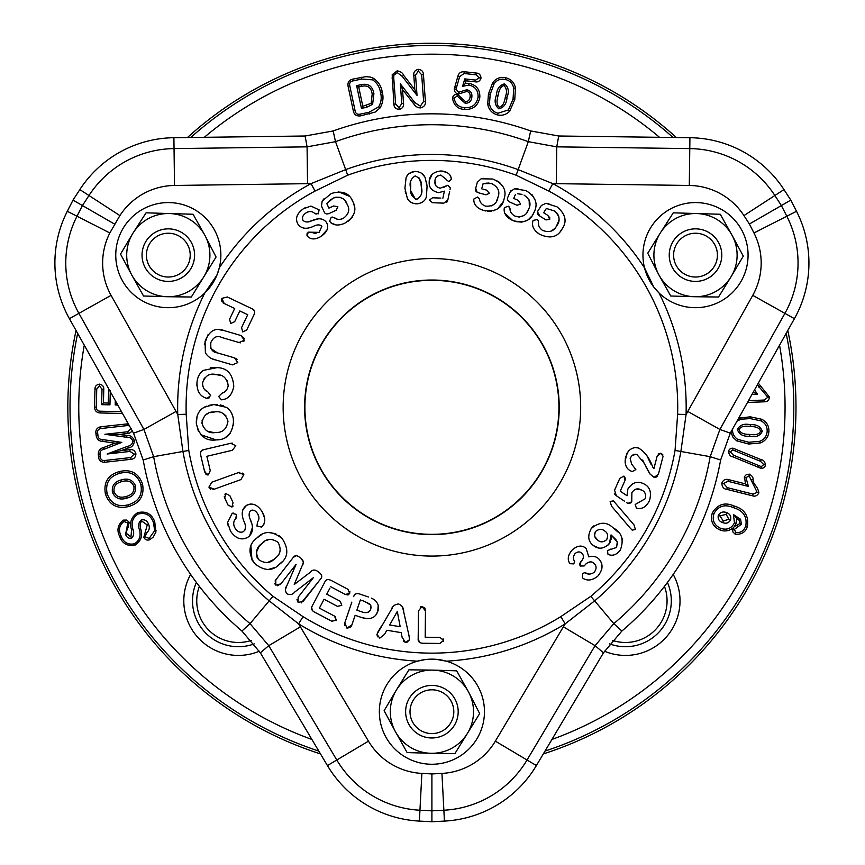 <?xml version="1.0" encoding="UTF-8"?>
<svg xmlns="http://www.w3.org/2000/svg" width="865" height="865" viewBox="0 0 865 865"><rect width="100%" height="100%" fill="white"/><g stroke="black" fill="none" stroke-linecap="round" stroke-linejoin="round"><path stroke-width="1.3" d="M145.558 241.995A26.274 26.274 0 0 1 181.445 232.371A26.274 26.274 0 0 1 191.068 268.269A26.274 26.274 0 0 1 155.17 277.892A26.274 26.274 0 0 1 145.558 241.995M187.273 266.085A21.895 21.895 0 0 0 179.26 236.167A21.895 21.895 0 0 0 149.342 244.179A21.895 21.895 0 0 0 157.365 274.097A21.895 21.895 0 0 0 187.273 266.085M718.264 241.995A26.274 26.274 0 0 1 708.651 277.892A26.274 26.274 0 0 1 672.754 268.269A26.274 26.274 0 0 1 682.377 232.371A26.274 26.274 0 0 1 718.264 241.995M676.549 266.085A21.895 21.895 0 0 0 706.456 274.097A21.895 21.895 0 0 0 714.479 244.179A21.895 21.895 0 0 0 684.561 236.167A21.895 21.895 0 0 0 676.549 266.085M119.792 234.945A52.56 52.56 0 0 1 188.494 206.605A52.56 52.56 0 0 1 216.834 275.319L219.299 267.869A254.267 254.267 0 0 1 311.043 183.618L174.525 185.456A66.183 66.183 0 0 0 119.889 215.59L109.855 232.966A66.183 66.183 0 0 0 111.077 295.343L177.747 414.497A254.267 254.267 0 0 1 204.843 292.911L216.834 275.319A52.56 52.56 0 0 1 148.12 303.658A52.56 52.56 0 0 1 119.792 234.945M677.63 414.259A245.822 245.822 0 0 0 548.767 191.046L552.778 183.618A254.267 254.267 0 0 1 644.522 267.869L653.767 287.061A52.56 52.56 0 0 1 663.585 213.385A52.56 52.56 0 0 1 737.261 223.202A52.56 52.56 0 0 1 727.443 296.879A52.56 52.56 0 0 1 653.767 287.061L658.979 292.911A254.267 254.267 0 0 1 686.075 414.497L752.745 295.343A66.183 66.183 0 0 0 753.966 232.966L749.404 224.013L781.376 205.556L786.815 216.228A103.043 103.043 0 0 1 784.912 313.357L719.896 429.44L710.176 456.677A282.606 282.606 0 0 1 613.782 623.633L595.066 645.668L527.034 760.011A103.043 103.043 0 0 1 443.875 810.224L431.905 810.851L419.947 810.224A103.043 103.043 0 0 1 336.788 760.011L268.756 645.668L250.039 623.633L269.177 600.861A252.861 252.861 0 0 1 182.937 451.476L177.747 414.497L186.191 414.259L188.775 450.438A246.925 246.925 0 0 0 272.994 596.32L303.042 616.648A245.822 245.822 0 0 0 560.779 616.648L590.817 596.32A246.925 246.925 0 0 0 675.046 450.438L677.63 414.259L686.075 414.497L680.885 451.476L710.176 456.677L720.642 459.985A293.495 293.495 0 0 1 621.881 631.039L603.478 652.805L595.066 645.668L563.375 626.822L565.213 623.849L560.779 616.648M431.905 737.975A26.274 26.274 0 0 1 405.631 711.7A26.274 26.274 0 0 1 431.905 685.426A26.274 26.274 0 0 1 458.19 711.7A26.274 26.274 0 0 1 431.905 737.975M431.905 689.805A21.895 21.895 0 0 0 410.01 711.7A21.895 21.895 0 0 0 431.905 733.596A21.895 21.895 0 0 0 453.811 711.7A21.895 21.895 0 0 0 431.905 689.805M425.137 659.584A52.56 52.56 0 0 1 484.022 704.921A52.56 52.56 0 0 1 438.685 763.817A52.56 52.56 0 0 1 379.789 718.48A52.56 52.56 0 0 1 425.137 659.584L417.449 661.174A254.267 254.267 0 0 1 298.609 623.849L368.468 741.154A66.183 66.183 0 0 0 421.882 773.407L431.905 773.937L431.905 821.75L444.437 821.09A113.931 113.931 0 0 0 536.386 765.568L603.478 652.805M227.971 421.223C226.684 429.051 222.619 432.803 215.763 432.468C209.006 433.754 204.399 430.629 201.923 423.093C203.394 415.33 207.546 411.621 214.369 411.989C221.008 410.713 225.549 413.794 227.971 421.223M201.75 408.961L204.086 407.318C198.669 410.464 196.085 415.86 196.344 423.515C199.134 435.917 205.751 441.377 216.207 439.907C226.771 439.971 232.555 433.614 233.561 420.833C233.042 414.638 230.641 410.129 226.349 407.318L213.85 404.539L217.569 404.55M558.92 407.318A127.004 127.004 0 0 1 431.905 534.332A127.004 127.004 0 0 1 304.902 407.318A127.004 127.004 0 0 1 431.905 280.314A127.004 127.004 0 0 1 558.92 407.318M687.74 411.426L719.896 429.44L730.287 433.16L794.405 318.677A113.931 113.931 0 0 0 796.514 211.287L790.815 200.107L781.376 205.556L774.856 195.512L743.932 215.59A66.183 66.183 0 0 0 689.297 185.456L552.778 183.618L518.157 169.626A252.861 252.861 0 0 0 345.665 169.626L311.043 183.618L315.055 191.046A245.822 245.822 0 0 0 186.191 414.259M440.826 198.096L432.587 197.771L429.364 200.085L432.522 202.713L443.896 203.145L432.522 202.713M429.375 180.212L432.057 174.471M450.622 176.179L451.433 179.293C450.86 174.319 447.389 171.54 441.009 170.956L447.01 172.481M446.6 180.093L448.87 181.542L451.433 179.293M438.079 175.66L436.403 177.109M443.356 187.575L447.746 185.305L440.177 188.192C436.252 187.175 434.511 184.959 434.976 181.531L435.906 185.726M443.896 203.145L447.843 199.858L449.627 191.511M447.843 199.858L446.805 202.248M486.033 194.82L478.961 192.917L486.033 194.82L489.417 193.284L486.508 190.105L482.919 189.132M477.188 192.29L475.696 188.256L477.296 182.331L475.696 188.256C474.896 190.549 475.988 192.095 478.961 192.917M485.654 210.952L483.892 210.541C495.375 212.109 502.1 208.27 504.068 199.026C506.966 190.203 503.192 183.531 492.758 179.023L481.124 178.785L483.968 178.32M492.758 179.023L498.64 181.672M499.365 182.201L503.495 187.359M504.068 199.026L503.127 201.794L497.689 208.865M494.791 210.379L493.082 210.898M491.331 211.211L487.503 211.222M496.564 200.94L497.862 197.523C496.921 203.621 492.845 206.508 485.654 206.173C481.892 204.789 479.848 202.421 479.502 199.069L477.534 197.025L473.793 199.08C473.62 204.594 476.983 208.411 483.892 210.541L479.588 208.822M491.677 205.87L493.926 204.443M487.255 183.045L483.103 183.661L491.569 183.542C498.186 186.97 500.284 191.63 497.862 197.523C500.284 191.619 498.186 186.959 491.569 183.542L488.347 183.034M483.103 183.661L481.719 188.808L483.103 183.661M484.887 189.662L486.508 190.105M517.032 205.243L510.372 202.334L517.032 205.243L520.644 204.097L518.265 200.41L513.691 198.409L515.302 194.755M509.831 192.711L511.085 190.213M514.383 221.116L512.588 220.424C523.693 223.635 530.883 220.835 534.17 212.001C538.333 203.718 535.619 196.582 525.996 190.592L514.513 188.786L517.94 188.7M532.051 194.712L535.338 200.421M534.17 212.001L532.862 214.542M531.867 216.045L528.526 219.483M526.493 220.737L521.66 222.11L516.146 221.645M513.259 215.136L515.075 216.131C511.572 214.25 509.863 211.644 509.961 208.303L508.296 206.184L504.349 207.665C503.354 213.049 506.111 217.31 512.588 220.424L504.706 213.125M508.296 206.184L509.388 207.049M509.961 208.303L510.361 210.53M527.174 211.882L528.353 209.633C526.504 215.439 522.082 217.602 515.075 216.131L518.924 217.018M519.4 217.018L523.693 215.601M529.348 206.832L529.153 199.956M517.735 193.782L522.006 194.376M515.551 199.22L518.265 200.41M549.74 217.029L549.707 219.386L545.988 219.937L539.825 216.066L537.522 211.849M563.083 227.225L561.99 229.171C567.321 221.591 565.667 214.152 557.038 206.832L545.956 203.297L548.961 203.664M538.419 221.126L537.219 219.548L533.11 220.391C531.38 225.57 533.489 230.166 539.425 234.166C549.902 239.043 557.428 237.378 561.99 229.171L560.26 231.571M539.425 234.166L535.868 231.312M537.219 219.548L538.073 220.391M551.102 231.117L554.238 228.89M545.956 203.297L541.349 205.492L538.171 210.552C536.678 212.541 537.23 214.379 539.825 216.066L545.988 219.937L549.707 219.386L547.891 215.407L543.663 212.747L546.356 208.465L554.476 210.952C559.828 216.055 560.52 221.051 556.573 225.938L558.844 220.575M559.049 218.715L558.758 216.391M558.444 215.428L556.476 212.52M543.663 212.747L545.815 214.098M241.4 311.703L239.81 310.946L234.674 321.715L239.81 310.946L247.725 314.719L241.573 327.608L242.676 331.922L246.698 330.052L254.04 314.633L246.698 330.052M233.669 310.654L234.696 308.502L232.599 307.497M254.04 314.633C255.197 311.605 254.505 309.638 251.975 308.751L227.333 296.987L221.818 298.371L224.208 303.496L222.965 302.761M221.937 301.68L221.505 299.29M251.975 308.751L254.386 310.751M204.367 344.508L207.946 334.852M218.834 329.608L224.413 330.679C215.634 327.067 209.179 330.69 205.048 341.534L205.383 352.855C208.011 356.856 211.503 359.245 215.839 359.991L212.833 358.975M240.459 342.821L239.032 342.54L244.319 340.259L241.076 335.555L244.417 338.485M244.319 340.259L243.703 341.534M210.833 348.498L217.375 352.866C212.163 352.152 209.968 348.746 210.79 342.648C213.428 336.95 217.158 335.252 222.002 337.545C217.137 335.263 213.406 336.961 210.79 342.648L210.79 348.4M215.839 359.991L232.512 364.868L237.788 362.586L234.556 357.894L237.107 359.289M209.298 397.824L207.157 398.343L204.973 397.759M199.393 393.218L198.117 390.915M196.874 385.368L196.993 382.449C196.809 391.434 200.193 396.732 207.157 398.343L210.66 395.554L207.816 391.867C204.27 390.429 202.54 387.369 202.626 382.687C205.254 375.626 209.773 372.923 216.174 374.588L212.141 374.459M202.356 371.15L203.437 370.35C199.631 372.988 197.49 377.021 196.993 382.449M210.563 367.733L217.115 367.625L203.437 370.35M220.078 375.324L216.174 374.588C222.975 374.383 226.976 378.102 228.187 385.747C227.354 389.801 225.289 392.278 221.991 393.186L223.603 392.44M228.187 385.747L227.311 380.578M204.443 377.962L202.626 382.687M204.724 389.639L207.816 391.867M408.853 200.475L407.285 198.204C408.95 201.859 412.302 203.729 417.33 203.816L415.6 203.826M405.588 193.317L405.198 191.014M409.35 173.411L414.789 171.389C410.443 172.059 407.556 174.092 406.118 177.476L407.556 175.173M421.396 173.195L424.488 176.514M426.477 181.92L427.061 186.267L425.191 177.79C423.558 173.779 420.087 171.648 414.789 171.389M336.323 210.163L329.662 213.266L336.323 210.163L337.858 206.649L333.49 205.989L328.916 208.119L326.775 203.545L333.339 198.053L329.662 200.431M351.439 198.961L352.801 201.48C349.309 192.863 342.108 190.224 331.209 193.555L322.158 201.069L321.499 206.151L324.04 211.601C324.894 213.99 326.765 214.542 329.662 213.266M322.158 201.069L324.051 198.755M338.312 191.706L349.352 196.269M353.871 204.216L354.618 207.708M354.693 210.054L354.207 213.158M352.325 217.147L347.989 221.386M335.988 224.932L331.014 222.932M332.571 217.072L331.868 217.137M333.339 198.053C340.529 196.247 345.124 198.334 347.125 204.302C350.228 209.525 348.876 214.261 343.07 218.51C339.372 219.937 336.29 219.548 333.825 217.353L336.799 218.975M348.519 211.33L348.325 207.86M347.125 204.302L345.286 201.145M340.323 197.361L335.793 197.198M328.614 207.47L328.916 208.119M332.182 206.594L333.49 205.989M316.147 214.12L314.449 213.222L318.277 213.806L319.109 209.871L310.935 206.086L303.301 208.833L305.226 207.708M307.616 212.022L306.069 212.866C309.356 211.017 312.146 211.136 314.449 213.222M307.118 222.046L318.277 218.877M327.186 229.679L321.099 236.34C327.316 232.101 329.111 227.452 326.483 222.392C323.369 218.38 318.666 217.731 312.373 220.456C308.448 222.554 305.334 222.51 303.031 220.359C301.788 217.623 302.793 215.126 306.069 212.866M303.301 208.833C296.684 213.623 294.943 218.813 298.068 224.381C301.517 228.825 306.686 229.452 313.573 226.273C316.958 224.511 319.747 224.468 321.921 226.133L319.131 232.371L308.145 232.144L307.345 236.167L306.945 235.215M306.902 234.177L307.248 233.074M311.832 232.426L316.039 233.669M548.767 191.046L516.135 175.206A246.925 246.925 0 0 0 347.687 175.206L315.055 191.046M208.833 405.371L213.85 404.539L204.086 407.318L206.389 406.204M220.251 404.917L223.365 405.815M787.788 330.495A364.068 364.068 0 0 1 543.317 753.923M320.504 753.923A364.068 364.068 0 0 1 76.033 330.495M272.994 596.32L269.177 600.861L298.609 623.849L303.042 616.648M675.046 450.438L680.885 451.476A252.861 252.861 0 0 1 594.644 600.861L565.213 623.849A254.267 254.267 0 0 1 446.372 661.174L435.863 659.292M732.785 528.764L733.271 527.78C729.163 531.034 724.762 531.78 720.069 530.007C712.652 526.504 710.079 520.817 712.317 512.923C717.647 504.176 724.946 501.884 734.19 506.047C744.57 509.02 748.982 515.875 747.414 526.623C745.554 532.18 741.478 534.711 735.196 534.202L732.871 531.953L732.785 528.764L734.45 529.358L741.413 524.255L740.591 519.281L733.39 514.524L734.471 522.817L736.126 523.433L734.417 526.525L739.748 523.639L739.132 520.298L736.699 518.2L736.126 523.433M753.026 392.559L754.118 392.515L753.523 391.683M758.302 383.141L769.58 397.208C768.877 400.387 767.168 401.922 764.455 401.803L747.49 402.452M476.291 73.06C479.08 73.168 480.659 74.833 481.016 78.066C479.978 81.029 478.129 82.283 475.458 81.84L466.051 80.813L465.251 83.57L469.014 83.332C476.507 84.997 480.107 89.636 479.826 97.269C478.194 105.703 473.079 109.758 464.473 109.444C457.596 108.99 453.595 105.152 452.482 97.961C453.163 95.409 454.763 94.166 457.304 94.22L465.435 101.551C468.116 101.627 469.663 100.07 470.095 96.88C470.409 93.755 469.252 91.96 466.613 91.506L458.428 94.015C455.725 93.463 454.33 91.787 454.266 88.987L457.909 76.207C458.753 73.093 460.85 71.6 464.202 71.73L476.291 73.06L476.074 74.812L479.253 77.861L481.016 78.066M392.191 74.704L397.132 70.843C400.582 71.46 402.755 72.952 403.652 75.32L414.832 89.679L413.784 75.32C413.373 72.314 414.832 70.314 418.163 69.297C421.601 69.751 423.363 71.525 423.439 74.617L425.396 101.302C425.818 104.751 424.174 106.957 420.455 107.909L418.076 107.671L415.535 106.136L402.528 89.571L403.544 103.465C403.912 106.492 402.441 108.493 399.133 109.477C395.694 108.979 393.943 107.206 393.889 104.157L392.191 74.704L393.889 75.223L397.251 72.606L397.132 70.843M353.266 110.666L348.076 86.23C347.449 82.553 348.941 80.196 352.563 79.169L365.744 76.671L370.469 77.072L373.464 78.293C378.427 81.742 381.346 86.305 382.211 91.993C383.736 97.442 383.011 102.751 380.07 107.93L375.118 112.104L360.586 115.867C356.402 116.364 353.969 114.634 353.266 110.666L354.996 110.298L349.806 85.884C349.2 83.159 350.249 81.494 352.963 80.899L361.7 79.039L372.599 79.84C376.989 82.835 379.616 87.008 380.481 92.36C381.876 97.518 381.26 102.373 378.621 106.903L368.933 112.288L360.229 114.137C357.169 114.753 355.429 113.477 354.996 110.298M122.516 413.502L100.351 412.962C96.664 412.778 94.728 410.81 94.544 407.037L94.977 389.012C94.945 386.287 96.448 384.666 99.507 384.125C102.492 384.806 103.919 386.504 103.768 389.218L103.443 402.928L108.222 403.036L108.763 388.926M132.377 431.094L129.285 433.257L119.251 434.468L126.885 435.517C130.356 435.138 132.886 436.955 134.486 440.955C133.772 445.216 131.707 447.54 128.29 447.951L121.068 450.654L129.847 449.681C132.886 449.238 134.918 450.643 135.935 453.898C135.654 457.282 133.989 459.099 130.939 459.326L104.665 462.267C100.924 462.213 98.891 460.44 98.567 456.969L98.329 454.86C98.145 450.914 99.821 448.503 103.378 447.627L114.883 443.161L102.665 441.366C99.01 441.301 96.837 439.323 96.156 435.43L95.918 433.311C95.464 429.84 97.053 427.667 100.686 426.78L128.28 423.785M142.552 484.13C144.542 495.775 139.86 503.246 128.517 506.555C117.121 509.226 109.433 505.074 105.444 494.088C103.335 482.432 107.963 474.928 119.327 471.587C130.81 468.841 138.551 473.025 142.552 484.13L140.844 484.573C142.768 495.083 138.508 501.841 128.063 504.846C117.608 507.344 110.633 503.603 107.152 493.623C105.13 483.092 109.336 476.323 119.781 473.296C130.323 470.733 137.351 474.485 140.844 484.573M130.939 536.981L131.599 529.91C129.199 522.795 131.188 517.054 137.589 512.675C145.915 510.761 151.635 513.767 154.727 521.671L155.862 532.202L153.202 537.143L149.688 539.76C147.115 540.582 145.147 539.792 143.806 537.381L147.255 524.925L141.936 521.227C140.044 522.579 139.665 525.26 140.811 529.261C142.887 535.792 140.963 541.079 135.037 545.123C127.285 546.496 122.138 543.544 119.608 536.246C116.548 530.094 117.802 524.731 123.381 520.125L126.766 520.06L129.307 522.395L126.355 532.083L126.895 533.77L130.939 536.981L131.502 538.333C133.74 536.03 134.248 533.143 133.048 529.694C130.875 522.806 132.572 517.584 138.141 514.037L137.589 512.675M98.383 370.404L97.399 368.652M505.766 77.753C511.096 79.158 514.318 82.532 515.454 87.884L514.772 99.507L509.701 111.153C506.349 114.602 502.305 115.878 497.57 114.969C491.99 113.347 488.703 109.714 487.709 104.081L488.455 93.982L492.661 82.759C495.991 78.315 500.359 76.65 505.766 77.753L505.376 79.472C509.972 80.64 512.761 83.559 513.724 88.23L513.042 99.118L508.393 109.963L497.948 113.239C493.169 111.888 490.336 108.752 489.46 103.822L490.185 94.372L494.131 83.754C496.953 79.915 500.705 78.499 505.376 79.472M738.678 418.184L750.258 416.822L761.741 419.266C766.768 421.861 769.158 426.013 768.899 431.7C768.304 437.236 765.428 440.988 760.303 442.956L748.658 444.026L736.634 440.804L732.969 437.268L730.882 432.111M765.493 464.916C765.082 467.197 763.59 468.354 761.016 468.376L732.828 456.817C730.622 456.677 729.195 454.947 728.546 451.638C728.903 449.357 730.374 448.2 732.969 448.178L761.211 459.693C763.438 459.866 764.865 461.607 765.493 464.916L763.741 464.624L761.319 466.635L761.016 468.376M726.87 489.363C723.648 488.995 721.983 486.876 721.853 483.005C723.226 479.924 725.411 478.788 728.395 479.588L745.479 483.87L744.451 476.637L746.311 474.615L749.49 474.161C752.128 475.837 753.318 477.631 753.069 479.545C753.21 485.027 757.362 485.157 758.897 492.801C757.351 495.688 755.264 496.694 752.658 495.85L726.87 489.363L727.314 487.655L723.573 483.438L721.853 483.005M734.417 526.525L733.271 527.78M734.471 522.817C731.52 528.493 726.924 530.342 720.696 528.353L720.069 530.007M199.361 586.373A41.606 41.606 0 0 0 251.38 640.392M612.442 640.392A41.606 41.606 0 0 0 664.461 586.373M187.446 137.535A364.068 364.068 0 0 1 676.376 137.535M138.141 514.037C145.406 512.242 150.488 514.967 153.365 522.233L154.705 530.613L149.126 538.398L145.158 536.819L146.542 532.959C149.288 530.559 149.98 527.693 148.607 524.363C147.288 520.806 144.866 519.314 141.363 519.876C138.562 522.319 137.903 525.531 139.362 529.488C141.211 535.759 139.589 540.517 134.497 543.771C127.912 545.101 123.403 542.409 120.97 535.684C118.3 529.942 119.294 525.206 123.933 521.487L127.988 523.033L125.544 534.343L126.895 533.77M125.544 534.343C126.604 537.327 128.593 538.646 131.502 538.333M127.025 526.763L128.161 527.682M127.988 523.033L129.328 522.449M123.933 521.487L123.381 520.125M120.97 535.684L119.608 536.246M134.497 543.771L135.037 545.123M139.362 529.488L140.811 529.261M141.363 519.876L141.936 521.227M148.607 524.363L147.255 524.925M146.542 532.959L145.504 531.91M145.158 536.819L143.806 537.381M149.126 538.398L149.688 539.76M154.705 530.613L156.154 530.84M153.365 522.233L154.727 521.671M121.468 479.88C114.667 481.491 111.65 485.611 112.418 492.228C115.077 498.208 119.716 500.23 126.333 498.272C133.124 496.683 136.216 492.596 135.6 486.011C132.875 479.924 128.171 477.88 121.468 479.88L121.933 481.589C115.91 483.081 113.304 486.476 114.126 491.785C116.051 496.618 119.975 498.208 125.879 496.564C131.912 495.039 134.583 491.677 133.891 486.476C131.891 481.524 127.901 479.891 121.933 481.589M128.063 504.846L128.517 506.555M107.152 493.623L105.444 494.088M119.781 473.296L119.327 471.587M135.6 486.011L133.891 486.476M112.418 492.228L114.126 491.785M126.333 498.272L125.879 496.564M131.285 428.272L127.815 431.732L104.903 434.295L126.647 437.268C129.837 437.095 131.869 438.393 132.723 441.161L134.486 440.955M132.723 441.161C132.464 444.026 130.777 445.735 127.663 446.297L128.29 447.951M104.903 434.295L119.251 434.468M127.815 431.732L128.031 433.484M127.663 446.297L107.109 454.006L130.02 451.433L134.172 454.093L130.723 457.563L104.481 460.515C101.908 460.688 100.524 459.434 100.329 456.752L100.091 454.676C99.637 451.714 100.946 449.919 104.016 449.27L121.781 442.383L102.935 439.615C99.799 439.669 98.123 438.198 97.907 435.214L97.68 433.127C97.269 430.467 98.35 428.943 100.902 428.543L127.133 425.602L126.96 423.839M127.133 425.602L129.393 425.764M100.902 428.543L100.686 426.78M97.68 433.127L95.918 433.311M97.907 435.214L96.156 435.43M121.781 442.383L114.883 443.161M100.091 454.676L98.329 454.86M100.329 456.752L98.567 456.969M104.481 460.515L104.665 462.267M130.723 457.563L130.939 459.326M134.172 454.093L135.935 453.898M130.02 451.433L129.847 449.681M107.109 454.006L121.068 450.654M121.511 411.708L100.405 411.199C97.637 411.178 96.275 409.805 96.307 407.069L96.75 389.077L99.443 385.898L99.507 384.125M99.443 385.898L102.005 389.207L103.768 389.218M96.75 389.077L94.977 389.012M96.307 407.069L94.544 407.037M100.405 411.199L100.351 412.962M115.315 400.625L115.207 404.982L117.013 403.252M115.207 404.982L117.781 405.047M110.298 390.623L108.525 390.558M102.005 389.207L101.627 404.658L109.952 404.852L108.222 403.036M109.952 404.852L110.277 391.629M101.627 404.658L103.443 402.928M356.618 85.613L361.462 108.385L366.565 107.292L372.62 104.362L373.907 93.712C372.631 86.186 368.349 83.17 361.073 84.662L356.618 85.613L358.716 86.976L362.824 106.287L371.204 103.303L372.177 94.08C371.182 87.397 367.603 84.835 361.429 86.392L358.716 86.976M349.806 85.884L348.076 86.23M352.963 80.899L352.563 79.169M360.229 114.137L360.586 115.867M368.933 112.288L369.312 114.018M378.621 106.903L380.07 107.93M380.481 92.36L382.211 91.993M372.599 79.84L373.464 78.293M361.7 79.039L361.343 77.299M361.073 84.662L361.429 86.392M361.462 108.385L362.824 106.287M372.62 104.362L371.204 103.303M373.907 93.712L372.177 94.08M397.251 72.606L402.247 76.38L403.652 75.32M402.247 76.38L417.027 95.377L415.546 75.212L418.292 71.06L421.677 74.768L423.634 101.41L420.325 106.136L414.757 102.502L400.322 83.829L401.782 103.573L399.003 107.703L395.651 104.005L393.726 77.861L391.953 77.98M393.726 77.861L393.889 75.223M395.651 104.005L393.889 104.157M399.003 107.703L399.133 109.477M401.782 103.573L403.544 103.465M400.322 83.829L402.528 89.571M420.325 106.136L420.455 107.909M423.634 101.41L425.396 101.302M421.677 74.768L423.439 74.617M418.292 71.06L418.163 69.297M415.546 75.212L413.784 75.32M417.027 95.377L414.832 89.679M479.253 77.861L475.631 80.088L475.458 81.84M475.631 80.088L464.764 78.888L462.624 86.295L468.819 85.094C475.231 86.468 478.313 90.457 478.064 97.064C476.68 104.481 472.214 108.028 464.667 107.692C458.558 107.152 455.087 103.984 454.244 98.156L457.131 95.983L465.24 103.313C469.176 103.205 471.382 101.118 471.858 97.064C472.279 93.085 470.603 90.652 466.83 89.755L458.58 92.252L456.028 89.236L459.607 76.715L464.04 73.482L464.202 71.73M464.04 73.482L476.074 74.812M459.607 76.715L457.909 76.207M456.45 87.668L454.741 87.192M456.028 89.236L454.266 88.987M458.58 92.252L458.428 94.015M466.83 89.755L466.613 91.506M471.858 97.064L470.095 96.88M465.24 103.313L465.435 101.551M459.748 98.459L461.423 97.886M457.131 95.983L457.304 94.22M454.244 98.156L452.482 97.961M464.667 107.692L464.473 109.444M478.064 97.064L479.826 97.269M468.819 85.094L469.014 83.332M462.624 86.295L465.251 83.57M464.764 78.888L466.051 80.813M507.02 97.28C509.355 91.582 508.501 87.106 504.468 83.873C499.483 85.192 496.824 88.933 496.467 95.096C494.11 100.859 494.91 105.444 498.878 108.849C503.981 107.444 506.695 103.595 507.02 97.28L505.333 96.902C507.193 92.35 506.782 88.565 504.079 85.559C501.019 86.165 499.04 89.463 498.154 95.474C496.348 101.346 496.715 105.249 499.256 107.163C502.424 106.492 504.457 103.076 505.333 96.902M513.724 88.23L515.454 87.884M494.131 83.754L492.661 82.759M490.185 94.372L488.455 93.982M489.46 103.822L487.709 104.081M497.948 113.239L497.57 114.969M508.393 109.963L509.701 111.153M498.878 108.849L499.256 107.163M504.468 83.873L504.079 85.559M496.467 95.096L498.154 95.474M757.383 384.795L767.817 397.262L764.368 400.041L764.455 401.803M764.368 400.041L748.495 400.646M767.817 397.262L769.58 397.208M752.02 394.364L757.599 394.148L754.118 392.515M757.599 394.148L754.485 389.953M737.002 421.179L740.873 419.244L750.128 418.584L760.973 420.855C765.352 423.093 767.406 426.661 767.136 431.559C766.682 436.338 764.195 439.582 759.675 441.301L748.776 442.264L737.607 439.323C734.05 436.89 732.352 433.527 732.525 429.235L732.536 429.159M749.685 436.165C755.729 437.614 759.935 435.992 762.314 431.311C760.519 426.391 756.529 424.218 750.344 424.769C744.235 423.288 739.91 424.877 737.348 429.516C739.24 434.544 743.349 436.76 749.685 436.165L749.825 434.403C755.751 435.333 759.329 434.262 760.551 431.181C759.697 428.045 756.259 426.499 750.215 426.532C744.16 425.591 740.462 426.64 739.11 429.667C740.018 432.878 743.586 434.457 749.825 434.403M759.675 441.301L760.303 442.956M748.776 442.264L748.658 444.026M767.136 431.559L768.899 431.7M760.973 420.855L761.741 419.266M750.128 418.584L750.258 416.822M740.873 419.244L740.375 417.557M737.607 439.323L736.634 440.804M737.348 429.516L739.11 429.667M762.314 431.311L760.551 431.181M761.319 466.635L733.509 455.195L730.287 451.908L728.546 451.638M730.287 451.908L732.677 449.919L760.519 461.326L761.211 459.693M760.519 461.326L763.741 464.624M735.228 450.795L735.877 449.151M732.677 449.919L732.969 448.178M723.573 483.438L727.984 481.308L728.395 479.588M727.984 481.308L748.43 486.433L745.976 477.653L749.079 475.88L757.178 492.358L753.058 494.12L752.658 495.85M753.058 494.12L727.314 487.655M757.178 492.358L758.897 492.801M751.339 479.913L753.069 479.545M749.079 475.88L749.49 474.161M745.976 477.653L744.246 477.264M748.43 486.433L745.479 483.87M720.696 528.353C714.209 525.336 711.971 520.395 713.982 513.54C718.404 505.863 724.935 503.927 733.574 507.701C743.284 510.62 747.338 516.719 745.76 525.996C743.997 530.796 740.678 532.981 735.823 532.548L734.45 529.358M726.762 512.642C723.064 511.247 720.242 512.156 718.285 515.367C717.647 518.913 719.107 521.325 722.664 522.601C726.157 523.941 728.784 523.044 730.557 519.908C731.347 516.459 730.082 514.037 726.762 512.642L726.135 514.297L719.94 515.983L723.281 520.935L728.903 519.292L726.135 514.297M740.591 519.281L739.132 520.298M733.39 514.524L736.699 518.2M741.413 524.255L739.748 523.639M735.823 532.548L735.196 534.202M745.76 525.996L747.414 526.623M733.574 507.701L734.19 506.047M713.982 513.54L712.317 512.923M718.285 515.367L719.94 515.983M722.664 522.601L723.281 520.935M730.557 519.908L728.903 519.292M231.388 412.789L232.89 416.616M233.366 418.984L233.496 425.072M230.371 433.235L225.711 437.29M219.321 439.528L216.207 439.907L200.669 434.695M198.453 431.516L196.344 423.515L197.101 416.108M199.264 411.675L200.691 409.956M579.528 563.926L580.869 561.601L580.296 566.034L584.189 565.948L580.296 566.034L579.528 564.488M580.869 561.601L581.594 560.898L580.869 561.601M584.913 547.491L586.232 548.605C582.35 544.939 577.766 545.307 572.489 549.686C567.937 554.692 567.083 559.352 569.916 563.688L573.819 563.894L574.62 561.353C572.89 558.898 573.084 556.249 575.214 553.416C577.82 551.47 580.058 551.448 581.896 553.341C584.037 555.438 583.929 557.957 581.594 560.898M599.542 574.111L597.802 576.122C603.035 569.646 603.402 563.958 598.904 559.039L600.213 560.639M600.224 560.661L601.218 562.542M601.845 564.64L602.04 566.953M602.04 567.04L601.748 569.354M583.994 578.912L582.459 577.907C587.108 581.193 592.222 580.599 597.802 576.122L596.007 577.647M584.189 565.948L586.081 563.807C589.346 561.255 592.103 561.234 594.363 563.742C596.699 566.121 596.634 568.986 594.168 572.36C590.827 574.544 587.713 574.652 584.848 572.673L589.281 574.057M594.168 572.36L595.617 570.176M594.363 563.742L592.709 562.466M590.698 561.85L587.281 562.812M420.228 606.927L421.979 606.484L424.877 608.095M424.888 608.127L425.461 610.949L421.979 606.484L418.476 610.885L418.184 638.716C417.827 641.365 419.233 642.868 422.423 643.246L439.896 643.441L443.583 640.468L443.377 641.592M425.191 637.235L439.961 637.386L425.191 637.235L425.461 610.949M443.096 638.781L443.583 640.468L439.961 637.386M419.536 642.49L418.184 638.716M384.947 633.569L386.882 630.25L401.155 632.639L402.106 637.256L405.469 642.446L409.48 639.765L409.037 635.829L409.48 639.765L406.853 642.414M405.469 642.446L403.231 640.997M401.155 632.639L398.3 632.153M377.594 636.813L376.902 634.369L379.767 638.143L384.46 634.402M377.616 632.488L381.097 626.682M402.539 607.133L403.652 611.652C403.847 608.149 402.149 605.597 398.581 603.975C394.689 604.386 392.267 606.279 391.337 609.641L392.472 607.717M349.893 591.217L349.676 593.444L348.379 594.763M347.86 594.947L345.276 594.417L349.676 593.444L347.968 589.292L330.852 580.274L347.968 589.292M326.754 594.168L340.194 601.251L326.754 594.168L329.9 588.211M319.39 608.127L334.485 616.085L319.39 608.127L324.051 599.283L337.491 606.365L341.794 605.338L340.194 601.251M335.101 616.453L335.674 616.907M336.55 619.221L336.204 620.281L334.485 616.085M311.638 607.371L312.254 605.878C310.73 608.117 311.378 610.128 314.168 611.912L312.47 610.722L311.616 607.435M324.462 582.729L312.254 605.878M285.407 589.584L286.737 585.973C284.844 588.427 284.931 591.033 286.985 593.812L285.309 590.763M286.737 585.973L296.122 564.304L286.737 585.973M275.059 580.999L275.794 579.874L275.816 585.108L280.898 583.864L277.33 585.789M275.816 585.108L274.789 583.767M279.287 575.387L293.267 557.428L296.241 555.665M300.317 557.849L299.712 557.384M301.052 558.422L303.453 562.012L302.242 565.494C304.123 563.126 303.723 560.769 301.052 558.422M295.841 580.707L294.241 584.502L297.506 582.004M315.92 570.208L318.363 571.895M317.217 583.28L301.225 602.948M313.346 577.701L294.641 592.125L313.346 577.701L298.122 597.261L298.122 602.473L296.987 599.564M255.856 564.802L251.975 559.936L250.893 546.053M279.136 535.738L282.239 538.668C272.648 530.764 264.236 530.515 256.992 537.922L261.284 534.851M268.615 532.494L275.805 533.748M281.958 561.958L277.33 565.98M274.562 567.635L268.15 569.516M206.865 456.298L210.26 470.657L206.865 456.298L232.35 450.287L235.81 445.735L230.728 443.291L232.253 443.085M207.73 474.961L206.032 474.431L203.87 468.571M200.583 452.071L202.399 450.157M202.442 450.135L203.956 449.627C201.296 449.93 200.193 451.692 200.648 454.925L204.681 471.987L208.281 474.885L210.26 470.657M210.746 489.266L208.908 487.136L214.347 489.168L212.909 489.536M242.795 473.036L243.811 474.571L238.416 472.614L239.832 472.247M233.182 506.025L231.971 507.052L233.053 502.63L229.852 495.634L233.053 502.63M224.889 494.207L225.797 493.558L224.727 497.97L224.273 496.521M228.306 526.547L227.592 522.514L230.468 531.11C235.723 538.636 241.508 540.69 247.822 537.273C252.948 533.543 253.845 527.747 250.504 519.897C248.633 516.016 248.688 512.891 250.666 510.512C248.688 512.891 248.633 516.027 250.504 519.897L251.347 522.622M252.407 527.531L249.542 536.019M236.794 516.892L235.745 518.708L236.556 514.416L232.134 513.41L233.172 512.977M233.907 525.693L235.031 528.115C233.074 524.363 233.312 521.227 235.745 518.708M242.741 509.885L246.536 505.355C241.908 508.739 241.021 514.005 243.887 521.152C246.103 525.661 245.952 529.153 243.422 531.64L245.087 529.867M263.89 524.266L261.468 527.044C265.642 523.271 265.858 518.135 262.106 511.648C257.478 504.576 252.288 502.479 246.536 505.355L250.277 504.025M262.106 511.648L264.647 518.167M258.97 517.065L257.619 513.734C259.413 516.892 259.37 519.616 257.5 521.898L256.97 526.082L261.468 527.044M378.221 605.251L377.756 611.404L375.724 615.274M366.814 618.659L361.473 617.459C370.025 620.054 375.453 618.032 377.756 611.404C379.53 607.176 378.373 603.251 374.286 599.64L371.518 598.169M355.158 615.318L361.473 617.459M350.249 627.536L346.919 628.087L351.839 625.027L351.233 626.379M344.562 625.676L344.821 622.757L346.919 628.087M351.85 602.094L344.821 622.757M359.526 593.952L368.414 596.98L359.526 593.952C356.272 593.098 354.326 593.995 353.699 596.666M617.621 544.745L617.253 541.955L616.604 547.437L607.457 550.54L607.965 554.27C612.236 556.336 616.323 555.016 620.216 550.302L618.897 551.892M615.966 539.684L611.068 534.894L617.253 541.955M611.371 536.808L611.263 539.295M610.604 541.555L607.544 545.674M598.753 547.923L593.693 545.729C598.602 549.556 603.835 548.875 609.382 543.685L611.068 534.894M620.216 550.302C624.238 539.922 621.881 532.451 613.155 527.877C606.592 521.509 599.283 521.736 591.227 528.547L593.606 525.942M613.155 527.877L617.783 531.845M621.427 536.841L622.497 539.641M614.237 554.833L612.496 555.222M610.268 549.134L611.274 549.297M613.382 500.835L633.959 524.817L613.382 500.835L610.139 501.57L611.566 506.209L630.25 528.137L611.566 506.209M625.427 479.156L624.995 480.497L623.935 476.074L625.492 478.442M622.854 485.297L620.227 491.19L627.049 495.753L620.227 491.19L624.995 480.497M632.834 483.708L634.996 482.832M641.711 482.984L643.052 483.503C637.332 480.789 632.272 482.638 627.871 489.06L627.049 495.753M629.936 503.43L627.849 503.419L631.753 501.776L631.883 492.574C634.586 488.855 637.635 487.947 641.052 489.86L636.251 489.093M631.753 501.776L630.888 502.9M614.55 490.196L619.816 478.356L614.55 490.196L616.345 495.742L624.4 501.138M616.345 495.742L614.345 493.774M646.923 455.704L650.945 464.127M652.664 467.014L653.908 468.581L657.119 456.244L653.908 468.581L652.664 467.014C649.68 458.266 644.955 451.93 638.489 447.983C634.813 446.967 631.407 448.07 628.282 451.292L629.298 450.2M658.135 454.093L660.914 453.195L657.119 456.244M662.514 454.222L662.925 455.012M663.012 456.32L660.914 453.195M657.681 475.955L657.195 476.539M656.6 476.972L654.07 477.35L650.123 474.15L648.372 471.252M648.361 471.23L645.301 465.727M644.512 464.17L642.663 459.985M635.797 454.33L632.11 455.477M625.038 462.126L626.649 454.06M626.714 453.92L627.417 452.557M635.905 447.659L638.489 447.983M188.775 450.438L153.646 456.677L143.179 459.985A293.495 293.495 0 0 0 241.94 631.039L250.039 623.633A282.606 282.606 0 0 1 153.646 456.677L143.925 429.44L176.082 411.426M307.551 183.715L307.075 146.855L305.107 136L173.897 137.708A113.931 113.931 0 0 0 79.84 189.586L73.006 200.107L82.445 205.556L88.965 195.512A103.043 103.043 0 0 1 174.038 148.596L307.075 146.855L335.523 141.665L347.687 175.206M516.135 175.206L528.299 141.665L530.667 130.95A293.495 293.495 0 0 0 333.155 130.95L335.523 141.665A282.606 282.606 0 0 1 528.299 141.665L556.746 146.855L556.271 183.715M73.006 200.107L67.308 211.287A113.931 113.931 0 0 0 69.416 318.677L133.534 433.16L143.925 429.44L78.91 313.357A103.043 103.043 0 0 1 77.007 216.228L82.445 205.556L114.407 224.013M689.924 137.708L558.714 136L556.746 146.855L689.783 148.596A103.043 103.043 0 0 1 774.856 195.512L783.982 189.586A113.931 113.931 0 0 0 689.924 137.708L689.297 185.456M790.815 200.107L783.982 189.586M590.817 596.32L613.782 623.633L621.881 631.039M300.436 626.822L268.756 645.668L260.343 652.805L327.435 765.568A113.931 113.931 0 0 0 419.374 821.09L431.905 821.75M143.179 459.985L133.534 433.16M305.107 136L333.155 130.95M530.667 130.95L558.714 136M730.287 433.16L720.642 459.985M260.343 652.805L241.94 631.039M224.208 303.496L234.696 308.502L229.56 319.272L230.674 323.467L234.674 321.715M234.556 357.894L217.375 352.866M222.002 337.545L239.032 342.54M241.076 335.555L224.413 330.679M221.991 393.186L218.64 396.484L221.429 399.814C228.057 399.338 232.166 394.84 233.777 386.309C232.836 374.156 227.29 367.928 217.115 367.625M202.096 420.347L202.486 425.807M207.33 431.138L213.417 432.511M214.369 411.989L210.346 412.637M208.195 413.384L205.297 415.114M225.992 415.914L223.581 413.794M230.728 443.291L203.956 449.627M238.416 472.614L211.828 482.183L208.908 487.136M214.347 489.168L240.935 479.588L243.811 474.571M224.727 497.97L227.928 504.965L231.971 507.052M229.852 495.634L225.797 493.558M243.422 531.64C240.329 533.024 237.529 531.856 235.031 528.115M232.134 513.41L227.592 522.514M250.666 510.512C253.283 509.507 255.608 510.577 257.619 513.734M256.992 537.922C248.644 544.182 247.79 552.638 254.407 563.288C264.074 571.246 272.551 571.484 279.838 564.012C288.218 557.763 289.018 549.307 282.239 538.668M267.609 562.466L273.297 559.741M264.701 541.393L261.89 543.501C266.312 538.495 271.707 538.116 278.054 542.344C281.59 549.264 280.563 554.616 274.973 558.39C270.486 563.461 265.014 563.861 258.57 559.579C255.207 552.627 256.31 547.275 261.89 543.501L259.024 546.518M259.003 546.55L256.375 552.4M256.364 552.465L257.067 557.298M257.078 557.32L258.57 559.579M269.156 539.49L267.123 540.149M286.985 593.812C290.175 595.163 292.727 594.601 294.641 592.125M298.122 602.473L303.247 601.24L320.72 578.793C322.407 576.901 322.029 574.922 319.585 572.846L317.79 571.451C314.849 569.419 312.46 569.602 310.6 572.014L294.241 584.502L302.242 565.494M299.279 557.038C296.684 555.189 294.673 555.319 293.267 557.428L275.794 579.874M280.898 583.864L296.122 564.304M314.168 611.912L331.782 621.2L336.204 620.281M330.852 580.274C327.813 578.977 325.791 579.582 324.797 582.091M330.679 586.719L345.276 594.417M351.839 625.027L355.147 615.307M357.807 607.479L356.888 610.193L361.538 611.782L356.888 610.193L360.37 599.953L365.019 601.543L370.642 605.1L370.739 609.165C369.29 612.625 366.23 613.501 361.538 611.782L362.911 612.193M369.679 603.921L363.419 601.002M361.538 600.353L360.37 599.953M365.96 612.669L368.598 612.02M370.739 609.165L371.085 607.187M370.977 606.138L370.642 605.1M391.337 609.641L376.902 634.369M389.683 624.973L400.171 626.736L389.683 624.973L397.295 611.414L389.683 624.973M409.037 635.829L403.652 611.652M400.171 626.736L397.295 611.414L400.171 626.736M584.848 572.673L582.588 573.463L582.459 577.907M598.904 559.039C596.363 556.455 592.979 555.73 588.762 556.865L586.232 548.605M591.227 528.547C587.281 536.041 588.103 541.76 593.693 545.729M594.904 536.732L597.802 540.182C594.72 538.376 593.898 535.543 595.358 531.661C598.829 528.796 602.008 528.612 604.905 531.121C607.76 532.991 608.333 535.835 606.614 539.663L607.025 539.014M607.641 537.079L607.522 534.84M595.358 531.661L594.558 535.576M606.614 539.663C603.424 542.377 600.483 542.55 597.802 540.182M630.25 528.137L632.229 530.18L635.397 529.434L633.959 524.817M626.422 502.489L627.849 503.419M641.052 489.86C644.771 491.115 646.198 494.045 645.333 498.673L635.159 504.511L636.424 508.144C641.862 509.604 646.209 507.095 649.485 500.619C651.886 492.012 649.745 486.303 643.052 483.503M623.935 476.074L619.816 478.356M628.282 451.292L625.568 457.174C624.26 464.819 626.487 469.608 632.25 471.566L635.851 469.576L631.655 464.105L630.185 458.526C631.688 455.055 633.904 453.714 636.845 454.514L643.82 462.591L650.123 474.15L654.07 477.35L658.341 474.442L662.882 457.034M556.573 225.938C553.881 231.398 549.178 232.858 542.474 230.35C539.295 227.971 537.998 225.149 538.56 221.883M514.513 188.786L510.307 191.619L507.917 197.069C506.717 199.264 507.528 201.015 510.372 202.334M524.06 195.122C530.104 199.35 531.532 204.183 528.353 209.633M481.124 178.785L477.296 182.331M450.07 189.424L450.362 187.943L447.746 185.305M434.976 181.531C434.781 178.028 436.717 175.865 440.772 175.065L446.243 179.347M441.009 170.956C433.192 171.854 429.256 175.519 429.202 181.953C428.791 187.554 431.938 191.122 438.642 192.657L444.383 191.133L442.88 198.172M406.118 177.476L404.917 188.224L407.285 198.204M410.68 181.564L410.691 188.246C409.102 182.991 410.605 178.882 415.189 175.909C420.087 178.158 422.142 181.964 421.352 187.305L421.039 184.159M420.877 183.066L418.811 177.401M417.33 203.816C422.369 203.016 425.396 200.626 426.413 196.636L427.061 186.267M410.972 191.133L415.47 199.22M421.439 192.376L421.352 187.305C422.877 192.452 421.396 196.452 416.908 199.307C411.956 197.198 409.891 193.511 410.691 188.246M331.176 217.375L329.619 221.256C333.09 225.451 338.107 226.122 344.67 223.267C354.52 217.115 357.234 209.849 352.801 201.48M307.345 236.167C310.849 239.767 315.433 239.832 321.099 236.34M396.527 689.805L384.125 710.684L395.262 731.39A41.606 41.606 0 0 1 433.181 670.115L456.688 670.829L468.56 692.011A41.606 41.606 0 0 1 467.295 733.596L479.664 713.593L468.56 692.011A41.606 41.606 0 0 0 433.181 670.115L408.907 669.813L396.527 689.805M454.914 753.588L467.295 733.596A41.606 41.606 0 0 1 430.64 753.285L407.134 752.572L395.262 731.39A41.606 41.606 0 0 0 430.64 753.285L454.914 753.588M694.238 296.717L718.523 297.019L730.893 277.027A41.606 41.606 0 0 1 658.86 274.821L647.755 253.24L660.136 233.236A41.606 41.606 0 0 1 696.779 213.547L673.273 212.822L660.136 233.236A41.606 41.606 0 0 0 658.86 274.821L670.743 296.003L694.238 296.717M720.285 214.261L696.779 213.547A41.606 41.606 0 0 1 732.158 235.442L743.295 256.148L730.893 277.027A41.606 41.606 0 0 0 732.158 235.442L720.285 214.261M204.962 235.442L193.079 214.261L169.583 213.547A41.606 41.606 0 0 1 203.686 277.027L191.316 297.019L167.042 296.717A41.606 41.606 0 0 1 131.664 274.821L143.536 296.003L167.042 296.717A41.606 41.606 0 0 0 203.686 277.027L216.066 257.024L204.962 235.442M120.527 254.115L131.664 274.821A41.606 41.606 0 0 1 132.929 233.236L146.077 212.822L169.583 213.547A41.606 41.606 0 0 0 132.929 233.236L120.527 254.115M559.212 407.318A127.306 127.306 0 0 1 431.905 534.624A127.306 127.306 0 0 1 304.61 407.318A127.306 127.306 0 0 1 431.905 280.022A127.306 127.306 0 0 1 559.212 407.318M283.147 407.318A148.758 148.758 0 0 1 431.905 258.559A148.758 148.758 0 0 1 580.674 407.318A148.758 148.758 0 0 1 431.905 556.076A148.758 148.758 0 0 1 283.147 407.318M752.745 295.343L794.405 318.677M796.514 211.287L753.966 232.966M609.576 643.874A45.845 45.845 0 0 0 667.434 582.437M673.186 574.425A54.56 54.56 0 0 1 604.451 651.215M84.273 345.2A353.147 353.147 0 0 0 311.887 739.445M551.935 739.445A353.147 353.147 0 0 0 779.549 345.2M786.166 333.393A361.884 361.884 0 0 1 545.015 751.08M318.807 751.08A361.884 361.884 0 0 1 77.655 333.393M749.404 224.013L743.932 215.59M431.905 773.937L441.939 773.407A66.183 66.183 0 0 0 495.353 741.154L563.375 626.822M259.37 651.215A54.56 54.56 0 0 1 190.635 574.425M659.53 137.319A353.147 353.147 0 0 0 204.291 137.319M737.294 527.261L737.153 525.488M190.765 137.492A361.884 361.884 0 0 1 673.057 137.492M196.387 582.437A45.845 45.845 0 0 0 254.245 643.874M133.048 529.694L131.599 529.91M126.647 437.268L126.885 435.517M102.935 439.615L102.665 441.366M104.016 449.27L103.378 447.627M366.565 107.292L366.209 105.562M414.757 102.502L413.362 103.595M513.042 99.118L514.772 99.507M758.713 387.088L760.27 386.244M750.344 424.769L750.215 426.532M758.81 465.738L758.129 467.37M733.509 455.195L732.828 456.817M69.416 318.677L111.077 295.343M67.308 211.287L109.855 232.966M79.84 189.586L119.889 215.59M173.897 137.708L174.525 185.456M536.386 765.568L495.353 741.154M444.437 821.09L441.939 773.407M419.374 821.09L421.882 773.407M327.435 765.568L368.468 741.154"/></g></svg>
